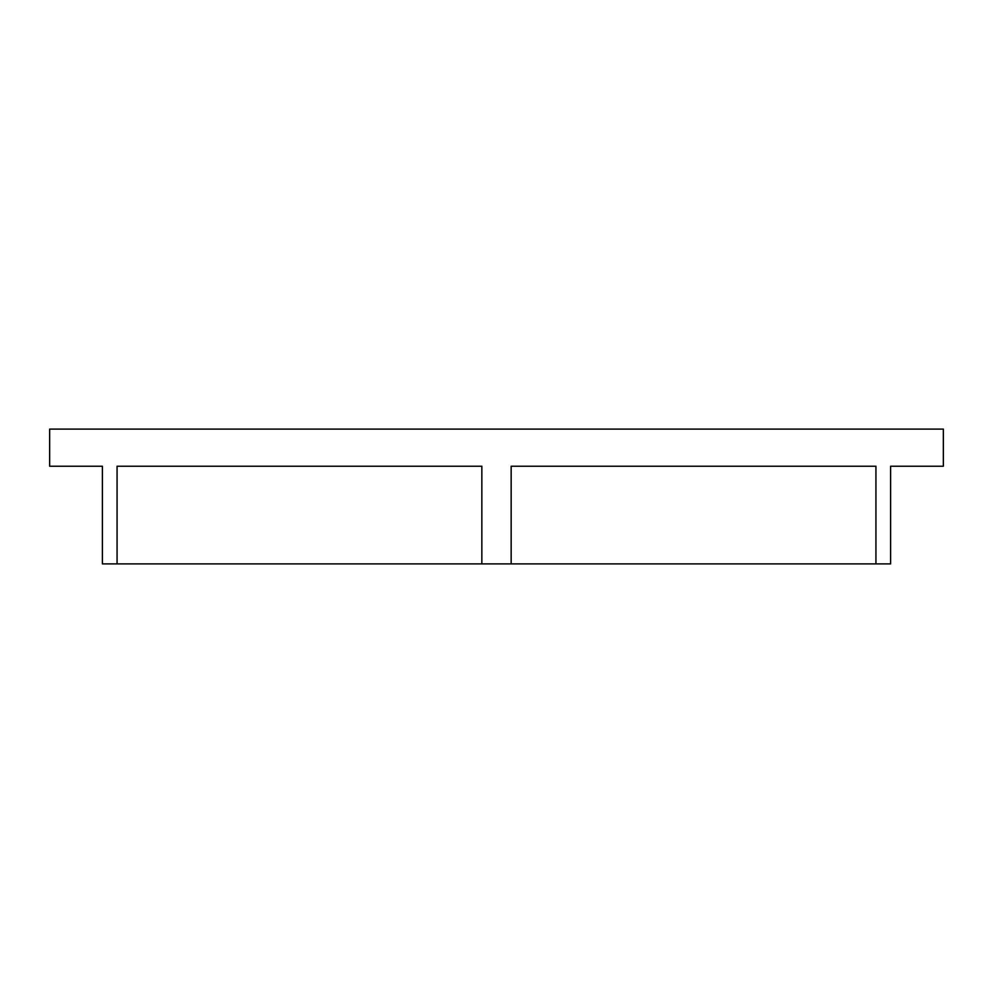<?xml version="1.0" encoding="UTF-8"?>
<svg xmlns="http://www.w3.org/2000/svg" width="993" height="993" viewBox="0 0 993 993"><rect width="100%" height="100%" fill="white"/><g stroke="black" fill="none" stroke-linecap="round" stroke-linejoin="round"><path stroke-width="1.49" d="M943.35 466.226L890.609 466.226L890.609 563.9L102.391 563.9L102.391 466.226L49.65 466.226L49.65 429.1L943.35 429.1L943.35 466.226M481.841 563.9L481.841 466.226L117.062 466.226L117.062 563.9M875.938 563.9L875.938 466.226L511.159 466.226L511.159 563.9"/></g></svg>
